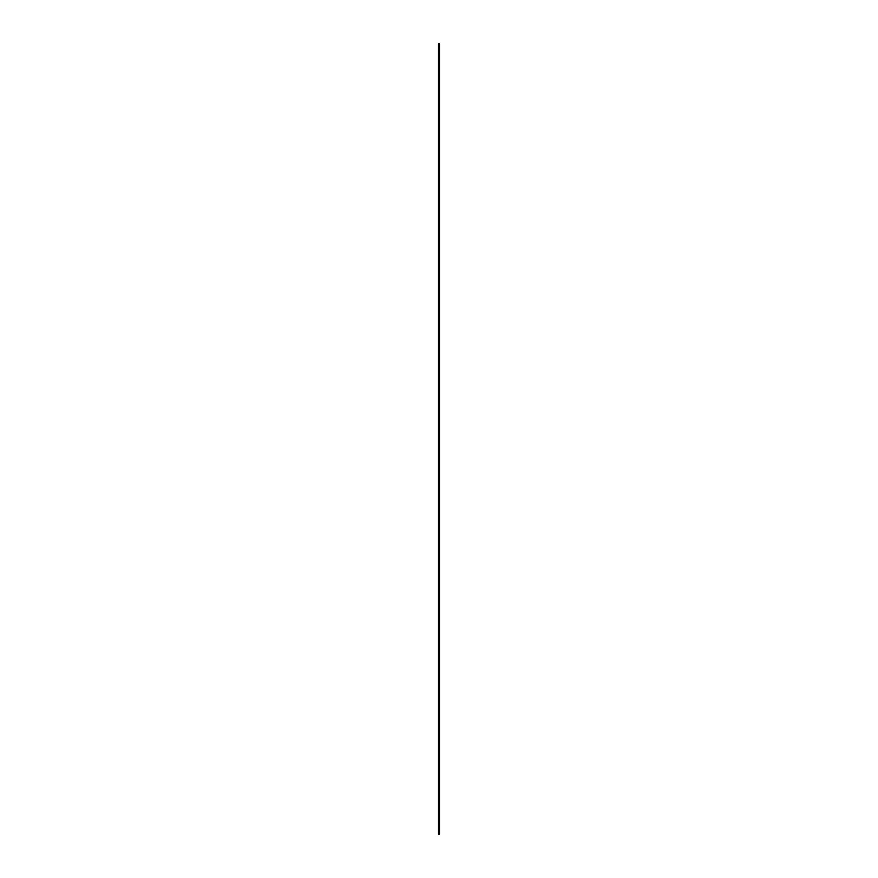 <?xml version="1.0" encoding="UTF-8"?>
<svg xmlns="http://www.w3.org/2000/svg" width="878" height="878" viewBox="0 0 878 878"><rect width="100%" height="100%" fill="white"/><g stroke="black" fill="none" stroke-linecap="round" stroke-linejoin="round"><path stroke-width="1.32" d="M438.495 43.9L439.505 43.9L438.495 43.9L438.495 76.123L439.505 76.123L439.505 834.1L438.495 834.1L438.495 820.074L439.505 820.074M439.505 43.9L439.505 76.123L438.495 76.134L438.495 298.959L439.505 298.959L438.495 298.959L438.495 559.495L439.505 559.495M438.495 559.495L438.495 820.074M438.495 57.739L439.505 57.739M438.495 95.614L439.505 95.614M438.495 243.151L439.505 243.151M438.495 267.647L439.505 267.647M438.495 318.33L439.505 318.33M438.495 334.584L439.505 334.584M438.495 543.241L439.505 543.241M438.495 578.854L439.505 578.854M438.495 610.166L439.505 610.166M438.495 634.662L439.505 634.662M438.495 782.21L439.505 782.21M438.495 801.691L439.505 801.691M439.505 92.662L438.495 92.662M439.505 785.151L438.495 785.151"/></g></svg>
